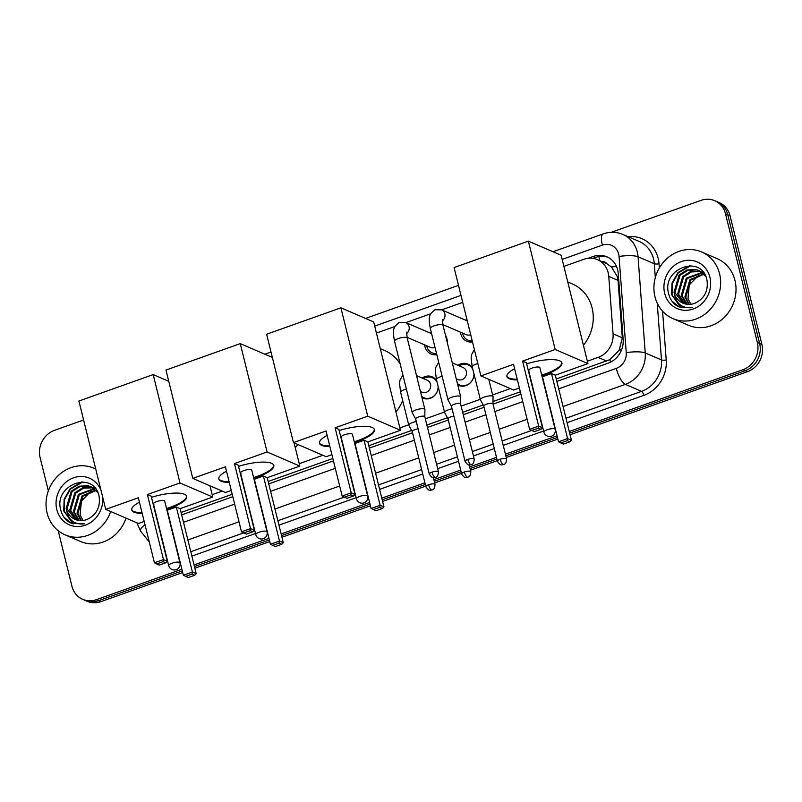<?xml version="1.0" encoding="UTF-8"?>
<svg xmlns="http://www.w3.org/2000/svg" width="802" height="802" viewBox="0 0 802 802"><rect width="100%" height="100%" fill="white"/><g stroke="black" fill="none" stroke-linecap="round" stroke-linejoin="round"><path stroke-width="1.2" d="M438.233 386.855A11.609 10.496 113.3 0 1 422.965 398.143A11.609 10.496 113.3 0 1 421.962 397.632M474.022 374.123A11.609 10.496 113.3 0 1 458.754 385.411A11.609 10.496 113.3 0 1 457.752 384.91M445.471 335.306A12.351 11.168 113.3 0 1 446.925 338.735A12.351 11.168 113.3 0 1 447.265 342.554M436.809 354.674A12.351 11.168 113.3 0 1 431.045 353.993A12.351 11.168 113.3 0 1 424.93 346.554A12.351 11.168 113.3 0 1 424.639 344.9M472.498 341.963A12.351 11.168 113.3 0 1 466.834 341.261A12.351 11.168 113.3 0 1 460.719 333.822A12.351 11.168 113.3 0 1 460.428 332.168M556.267 379.005L609.811 359.657L619.264 350.073L622.312 337.792L618.021 280.369L617.39 276.71L611.465 266.986L606.924 263.778A7.258 6.556 -66.7 0 0 601.51 261.412M587.355 361.221L598.132 357.391A21.764 19.679 -66.7 0 0 613.059 333.812L608.758 276.389A21.764 19.679 -66.7 0 0 608.187 272.75A21.764 19.679 -66.7 0 0 597.41 259.647A21.764 19.679 -66.7 0 0 583.776 259.327L563.896 266.394M597.41 259.647L605.951 263.327A21.764 19.679 113.3 0 1 606.924 263.778M181.072 512.468L232.209 494.273M268.159 481.491L332.86 458.473M368.8 445.691L411.616 430.463M426.875 425.04L447.406 417.732M462.654 412.308L483.195 405M492.999 401.511L520.328 391.797M212.169 494.674L222.254 491.085M299.246 463.696L322.895 455.285M399.897 427.897L408.679 424.779M425.341 418.844L444.468 412.048M461.13 406.123L480.258 399.316M492.618 394.915L510.363 388.609M462.704 302.394L441.671 309.873M430.594 313.813L405.882 322.604M394.805 326.544L376.429 333.081M457.952 365.321A11.609 10.496 113.3 0 1 467.937 364.088A11.609 10.496 113.3 0 1 472.578 368.298M422.163 378.053A11.609 10.496 113.3 0 1 432.148 376.81A11.609 10.496 113.3 0 1 436.789 381.02M465.591 320.168A12.351 11.168 113.3 0 1 466.894 319.306M429.802 332.9A12.351 11.168 113.3 0 1 431.195 331.978M181.884 569.26L96.35 599.685L98.636 600.668A21.764 19.679 113.3 0 1 85.002 600.347A21.764 19.679 113.3 0 0 98.636 600.668L182.285 570.904L98.636 600.668L100.912 601.65A21.764 19.679 113.3 0 1 87.278 601.32L82.716 599.365A21.764 19.679 113.3 0 1 71.949 586.262L58.195 530.713M611.244 232.309L701.088 200.35A21.764 19.679 113.3 0 1 714.722 200.68A21.764 19.679 113.3 0 1 725.499 213.783L757.339 342.464A21.764 19.679 113.3 0 1 742.993 369.672L745.269 370.654L569.661 433.12L745.269 370.654A21.764 19.679 113.3 0 0 759.624 343.446A21.764 19.679 113.3 0 1 745.269 370.654L747.544 371.637L570.062 434.764M557.48 437.451L505.831 455.827L557.48 437.451M496.899 459.005L470.042 468.558L496.899 459.005M461.11 471.736L434.253 481.28L461.11 471.736M425.321 484.458L382.193 499.806L425.321 484.458M370.013 504.137L281.542 535.606L370.013 504.137M269.372 539.936L194.465 566.573L269.372 539.936M725.499 213.783L727.775 214.756L759.624 343.446L727.775 214.756A21.764 19.679 113.3 0 0 716.998 201.653A21.764 19.679 113.3 0 1 727.775 214.756L730.051 215.738L761.9 344.419A21.764 19.679 113.3 0 1 747.544 371.637M714.722 200.68L719.284 202.635A21.764 19.679 113.3 0 1 730.051 215.738M557.891 439.095L506.232 457.471M497.3 460.649L470.443 470.203M461.511 473.38L434.654 482.934M425.732 486.112L382.604 501.45M370.424 505.781L281.953 537.25M269.773 541.581L194.876 568.227M182.696 572.558L100.912 601.65M556.859 381.411L608.237 363.136A21.764 19.679 -66.7 0 0 623.164 339.557L618.232 273.522A21.764 19.679 -66.7 0 0 617.65 269.893A21.764 19.679 -66.7 0 0 606.873 256.79A21.764 19.679 -66.7 0 0 593.239 256.46L588.006 258.324M592.899 258.374L595.515 257.442A21.764 19.679 113.3 0 1 607.996 257.312M48.351 490.894L40.1 457.581A21.764 19.679 113.3 0 1 54.456 430.363L83.588 419.997M96.35 599.685A21.764 19.679 113.3 0 1 82.716 599.365M742.993 369.672L569.25 431.476M557.069 435.807L505.42 454.183M496.488 457.361L469.631 466.904M460.699 470.082L433.842 479.636M424.91 482.814L381.782 498.152M369.602 502.483L281.141 533.952M268.961 538.292L194.064 564.929M181.673 514.864L232.811 496.679M268.75 483.897L333.452 460.879M369.391 448.097L412.519 432.759M427.466 427.436L448.308 420.027M463.255 414.714L484.097 407.296M493.029 404.118L520.919 394.193M654.983 296.78A36.28 32.802 113.3 0 1 666.031 259.457A36.28 32.802 113.3 0 1 701.62 251.958A36.28 32.802 113.3 0 1 719.574 273.803A36.28 32.802 113.3 0 1 708.527 311.126A36.28 32.802 113.3 0 1 672.938 318.615A36.28 32.802 113.3 0 1 654.983 296.78M701.62 251.958L716.998 258.585A36.28 32.802 113.3 0 1 734.963 280.419A36.28 32.802 113.3 0 1 723.905 317.742A36.28 32.802 113.3 0 1 688.317 325.231L672.938 318.615M676.186 305.392L679.023 306.915L692.337 307.637C682.241 308.62 676.246 303.938 674.362 293.592A18.145 16.401 113.3 0 0 682.953 303.176A18.145 16.401 113.3 0 0 695.454 302.996C704.587 298.314 708.427 290.685 706.973 280.098C701.87 253.743 661.861 268.299 668.447 292.9C669.54 298.214 672.116 302.374 676.186 305.392M709.89 277.241A25.393 22.957 113.3 0 1 693.149 308.991A25.393 22.957 113.3 0 1 664.668 293.332A25.393 22.957 113.3 0 1 681.409 261.582A25.393 22.957 113.3 0 1 709.89 277.241M700.828 271.577L691.404 271.938L683.595 276.951L678.542 294.224L685.088 303.908M700.407 271.317L690.502 271.547L682.682 276.56L677.64 293.833L684.607 303.778M702.472 272.76L687.204 278.505L682.161 295.778L687.113 304.289M702.071 272.439L686.301 278.114L681.259 295.387L686.602 304.219M704.006 274.184L690.823 280.058L685.78 297.331L689.259 304.389M703.635 273.803L689.921 279.667L684.868 296.951L688.717 304.389M699.093 270.635L696.727 269.903L687.785 270.374L679.976 275.387L674.923 292.67L683.184 303.276M705.75 276.369L698.642 270.424L695.825 269.512L686.883 269.993L679.073 274.996L674.021 292.279L674.362 293.592M702.712 272.189L701.309 271.708M703.164 272.379L700.878 271.467M690.853 304.269L688.006 298.605L689.249 284.971L698.903 274.966M689.64 265.673L677.89 272.63L672.006 283.086L671.615 294.735L680.858 307.597M690.773 265.723L678.342 272.83L672.457 283.276L672.066 294.925L681.098 307.667M671.906 301.071L679.244 307.006M110.666 511.516A36.28 32.802 113.3 0 1 65.062 534.834A36.28 32.802 113.3 0 1 47.097 512.999A36.28 32.802 113.3 0 1 58.155 475.676A36.28 32.802 113.3 0 1 93.744 468.188A36.28 32.802 113.3 0 1 95.749 469.14M68.3 521.621L71.147 523.145L84.461 523.866C74.365 524.839 68.37 520.167 66.486 509.821A18.145 16.401 113.3 0 0 75.077 519.405A18.145 16.401 113.3 0 0 87.578 519.215C96.711 514.543 100.551 506.904 99.087 496.318C93.994 469.962 53.985 484.528 60.571 509.12C61.664 514.433 64.24 518.603 68.3 521.621M102.606 496.839A25.393 22.957 113.3 0 1 83.679 525.721A25.393 22.957 113.3 0 1 56.792 509.551A25.393 22.957 113.3 0 1 71.979 478.423A25.393 22.957 113.3 0 1 100.982 490.253M92.952 487.806L83.528 488.157L75.709 493.17L70.666 510.443L77.213 520.137M92.531 487.546L82.626 487.766L74.807 492.779L69.764 510.062L76.721 519.997M94.596 488.979L79.328 494.724L74.285 512.007L79.238 520.508M94.195 488.669L78.426 494.333L73.373 511.616L78.726 520.448M96.13 490.403L82.947 496.288L77.894 513.561L81.383 520.608M95.749 490.022L82.045 495.897L76.992 513.17L80.842 520.618M91.217 486.854L88.852 486.132L79.909 486.603L72.1 491.616L67.047 508.889L75.308 519.495M97.874 492.588L90.766 486.654L87.939 485.741L79.007 486.212L71.188 491.225L66.145 508.498L66.486 509.821M94.826 488.408L93.433 487.937M95.288 488.598L93.002 487.686M82.967 520.498L80.12 514.824L81.373 501.19L91.027 491.185M126.054 518.132A36.28 32.802 113.3 0 1 80.441 541.46L65.062 534.834M81.764 481.902L70.005 488.859L64.13 499.315L63.739 510.954L72.982 523.816M82.897 481.942L70.456 489.05L64.581 499.506L64.19 511.155L73.223 523.896M64.03 517.3L71.368 523.235M567.746 281.953L572.337 283.928A39.91 36.08 113.3 0 1 592.097 307.948A39.91 36.08 113.3 0 1 583.405 345.241M526.663 363.867A28.301 7.769 -13.9 0 1 561.891 362.965A28.301 7.769 -13.9 0 1 545.53 374.544A28.301 7.769 -13.9 0 1 541.891 375.747M517.38 379.917A28.301 7.769 -13.9 0 1 506.954 376.559A28.301 7.769 -13.9 0 1 514.613 368.719M513.521 364.319L529.611 429.341L538.663 426.123L522.573 361.1L555.195 349.502L528.378 241.131L454.082 267.557L480.899 375.927L513.521 364.319M529.611 429.341L531.816 430.484L538.272 428.178L538.663 426.123L542.473 427.767L526.383 362.745L522.573 361.1M480.899 375.927L513.661 390.023L519.385 387.988M555.195 349.502L587.946 363.597L555.325 375.196L551.505 373.562L542.463 376.78L558.553 441.792L567.595 438.574L571.415 440.218L569.891 441.792L563.425 444.087L558.553 441.792M587.946 363.597L561.129 255.236L528.378 241.131M538.272 428.178L540.949 429.331L542.473 427.767M531.816 430.484L534.493 431.636L540.949 429.331M555.325 375.196L571.415 440.218M551.505 373.562L567.595 438.574L567.214 440.639L560.748 442.935M569.891 441.792L567.214 440.639M528.618 370.474L543.876 432.108A5.804 1.594 -13.9 0 1 547.235 429.732A5.804 1.594 -13.9 0 1 554.673 428.88A5.804 1.594 -13.9 0 1 555.144 429.321L539.896 367.687A5.804 1.594 166.1 0 0 539.425 367.246A5.804 1.594 166.1 0 0 532.909 367.797A5.804 1.594 166.1 0 0 528.618 370.474A5.804 1.594 166.1 0 0 529.089 370.925M517.22 379.236A28.301 7.769 -13.9 0 1 509.059 378.043A28.301 7.769 -13.9 0 1 506.894 376.218M561.781 362.634A28.301 7.769 -13.9 0 1 541.721 375.075M380.278 348.629L384.87 350.614A39.91 36.08 113.3 0 1 400.168 363.948M402.674 400.499A39.91 36.08 113.3 0 1 395.937 411.927M339.196 430.544A28.301 7.769 -13.9 0 1 374.434 429.641A28.301 7.769 -13.9 0 1 358.063 441.22A28.301 7.769 -13.9 0 1 354.424 442.433M329.913 446.604A28.301 7.769 -13.9 0 1 319.487 443.245A28.301 7.769 -13.9 0 1 327.146 435.406M326.053 431.005L342.153 496.017L351.196 492.809L335.106 427.787L367.727 416.178L340.91 307.818L266.615 334.244L293.432 442.604L326.053 431.005M342.153 496.017L344.349 497.16L350.805 494.864L351.196 492.809L355.005 494.443L338.915 429.431L335.106 427.787M293.432 442.604L326.193 456.699L331.918 454.664M367.727 416.178L400.479 430.283L367.857 441.882L364.038 440.238L354.995 443.456L371.085 508.478L380.128 505.26L383.947 506.904L382.424 508.468L375.968 510.764L371.085 508.478M400.479 430.283L373.662 321.913L340.91 307.818M350.805 494.864L353.481 496.017L355.005 494.443M344.349 497.16L347.025 498.313L353.481 496.017M367.857 441.882L383.947 506.904M364.038 440.238L380.128 505.26L379.747 507.315L373.281 509.621M382.424 508.468L379.747 507.315M341.151 437.16L356.409 498.794A5.804 1.594 -13.9 0 1 359.767 496.418A5.804 1.594 -13.9 0 1 367.216 495.556A5.804 1.594 -13.9 0 1 367.677 496.007L352.429 434.373A5.804 1.594 166.1 0 0 351.958 433.932A5.804 1.594 166.1 0 0 345.441 434.483A5.804 1.594 166.1 0 0 341.151 437.16A5.804 1.594 166.1 0 0 341.622 437.601M329.752 445.922A28.301 7.769 -13.9 0 1 321.602 444.729A28.301 7.769 -13.9 0 1 319.427 442.894M374.313 429.311A28.301 7.769 -13.9 0 1 354.253 441.762M297.722 444.448A39.91 36.08 113.3 0 1 295.296 447.727M238.545 466.343A28.301 7.769 -13.9 0 1 273.783 465.441A28.301 7.769 -13.9 0 1 257.422 477.02A28.301 7.769 -13.9 0 1 253.773 478.233M229.272 482.403A28.301 7.769 -13.9 0 1 218.846 479.045A28.301 7.769 -13.9 0 1 226.505 471.205M225.412 466.804L241.502 531.826L250.545 528.608L234.455 463.586L267.076 451.977L240.259 343.617L165.974 370.043L192.791 478.403L225.412 466.804M241.502 531.826L243.698 532.959L250.164 530.663L250.545 528.608L254.364 530.242L238.274 465.23L234.455 463.586M192.791 478.403L225.542 492.508L231.267 490.473M267.076 451.977L299.838 466.082L267.216 477.681L263.397 476.037L254.354 479.255L270.444 544.277L279.487 541.059L283.307 542.703L281.773 544.267L275.317 546.573L270.444 544.277M272.359 357.431L240.259 343.617M299.838 466.082L294.093 442.894M250.164 530.663L252.841 531.816L254.364 530.242M243.698 532.959L246.374 534.112L252.841 531.816M267.216 477.681L283.307 542.703M263.397 476.037L279.487 541.059L279.096 543.114L272.64 545.42M281.773 544.267L279.096 543.114M240.51 472.959L255.758 534.593A5.804 1.594 -13.9 0 1 259.116 532.217A5.804 1.594 -13.9 0 1 266.565 531.355A5.804 1.594 -13.9 0 1 267.036 531.806L251.778 470.172A5.804 1.594 166.1 0 0 251.317 469.731A5.804 1.594 166.1 0 0 244.79 470.283A5.804 1.594 166.1 0 0 240.51 472.959A5.804 1.594 166.1 0 0 240.981 473.401M229.101 481.721A28.301 7.769 -13.9 0 1 220.951 480.528A28.301 7.769 -13.9 0 1 218.786 478.694M273.672 465.11A28.301 7.769 -13.9 0 1 253.612 477.561M151.468 497.32A28.301 7.769 -13.9 0 1 186.706 496.418A28.301 7.769 -13.9 0 1 170.345 507.997A28.301 7.769 -13.9 0 1 166.696 509.21M142.195 513.37A28.301 7.769 -13.9 0 1 131.759 510.012A28.301 7.769 -13.9 0 1 139.418 502.182M138.335 497.781L154.425 562.793L163.468 559.575L147.378 494.563L179.999 482.954L153.182 374.594L78.897 401.02L105.714 509.38L138.335 497.781M154.425 562.793L156.621 563.936L163.077 561.641L163.468 559.575L167.287 561.22L151.197 496.207L147.378 494.563M105.714 509.38L138.465 523.475L144.19 521.44M179.999 482.954L212.761 497.05L180.129 508.658L176.32 507.014L167.277 510.232L183.367 575.255L192.41 572.037L196.229 573.681L194.696 575.245L188.239 577.54L183.367 575.255M168.761 381.291L153.182 374.594M212.761 497.05L209.974 485.801M163.077 561.641L165.753 562.793L167.287 561.22M156.621 563.936L159.297 565.089L165.753 562.793M180.129 508.658L196.229 573.681M176.32 507.014L192.41 572.037L192.019 574.092L185.563 576.387M194.696 575.245L192.019 574.092M153.433 503.937L168.681 565.57A5.804 1.594 -13.9 0 1 172.039 563.194A5.804 1.594 -13.9 0 1 179.488 562.332A5.804 1.594 -13.9 0 1 179.949 562.773L164.701 501.15A5.804 1.594 166.1 0 0 164.23 500.699A5.804 1.594 166.1 0 0 157.713 501.26A5.804 1.594 166.1 0 0 153.433 503.937A5.804 1.594 166.1 0 0 153.894 504.378M142.024 512.699A28.301 7.769 -13.9 0 1 133.874 511.506A28.301 7.769 -13.9 0 1 131.708 509.671M186.595 496.087A28.301 7.769 -13.9 0 1 166.525 508.528M462.473 333.051A10.887 9.845 -66.7 0 0 462.594 333.602A10.887 9.845 -66.7 0 0 467.987 340.158A10.887 9.845 -66.7 0 0 472.228 340.86M460.609 404.007L460.689 396.88A6.526 1.794 166.1 0 0 460.679 396.749A6.526 1.794 166.1 0 0 460.158 396.248A6.526 1.794 166.1 0 0 451.777 397.221A6.526 1.794 166.1 0 0 447.997 399.887A6.526 1.794 166.1 0 0 448.047 400.008L451.446 406.273M460.609 404.058A4.712 1.293 166.1 0 0 460.589 403.957A4.712 1.293 166.1 0 0 460.218 403.596A4.712 1.293 166.1 0 0 454.163 404.298A4.712 1.293 166.1 0 0 451.436 406.223A4.712 1.293 166.1 0 0 451.466 406.313M442.834 324.589L466.283 334.685A6.526 5.905 -66.7 0 0 470.694 334.665M426.684 345.772A10.887 9.845 -66.7 0 0 426.814 346.334A10.887 9.845 -66.7 0 0 432.198 352.89A10.887 9.845 -66.7 0 0 436.539 353.582M424.819 416.739L424.91 409.611A6.526 1.794 166.1 0 0 424.89 409.481A6.526 1.794 166.1 0 0 424.368 408.98A6.526 1.794 166.1 0 0 415.987 409.952A6.526 1.794 166.1 0 0 412.208 412.619A6.526 1.794 166.1 0 0 412.258 412.739L415.657 419.005M424.819 416.779A4.712 1.293 166.1 0 0 424.809 416.689A4.712 1.293 166.1 0 0 424.428 416.328A4.712 1.293 166.1 0 0 418.373 417.03A4.712 1.293 166.1 0 0 415.647 418.955A4.712 1.293 166.1 0 0 415.687 419.045M407.045 337.321L430.504 347.416A6.526 5.905 -66.7 0 0 434.995 347.356M492.969 403.867L493.06 396.739A6.526 1.794 166.1 0 0 493.04 396.619A6.526 1.794 166.1 0 0 492.518 396.118A6.526 1.794 166.1 0 0 484.137 397.08A6.526 1.794 166.1 0 0 480.368 399.757A6.526 1.794 166.1 0 0 480.408 399.877L483.817 406.133A4.712 1.293 166.1 0 0 483.837 406.173M492.969 403.917A4.712 1.293 166.1 0 0 492.959 403.827A4.712 1.293 166.1 0 0 492.578 403.466A4.712 1.293 166.1 0 0 486.523 404.158A4.712 1.293 166.1 0 0 483.796 406.093L497.44 461.22C501.4 467.195 502.252 464.077 503.606 464.528A4.712 1.544 70.4 0 1 503.115 464.488A4.712 1.544 -109.6 0 1 500.167 459.285A4.712 1.293 166.1 0 0 497.44 461.22M472.889 369.552A10.887 9.845 -66.7 0 0 468.218 365A10.887 9.845 -66.7 0 0 459.265 365.882M456.238 378.795L457.912 379.526A6.526 5.905 -66.7 0 0 464.318 378.173A6.526 5.905 -66.7 0 0 466.313 371.456A6.526 5.905 -66.7 0 0 463.075 367.527L452.298 362.885M452.077 408.84A6.526 1.794 166.1 0 0 448.348 409.812A6.526 1.794 166.1 0 0 444.579 412.479A6.526 1.794 166.1 0 0 444.619 412.599L448.027 418.865M453.882 416.118A4.712 1.293 166.1 0 0 450.744 416.89A4.712 1.293 166.1 0 0 448.017 418.814A4.712 1.293 166.1 0 0 448.047 418.905M457.441 383.657A10.887 9.845 -66.7 0 0 459.606 384.99A10.887 9.845 -66.7 0 0 473.912 373.682M437.1 382.283A10.887 9.845 -66.7 0 0 432.428 377.722A10.887 9.845 -66.7 0 0 423.476 378.614M420.448 391.526L422.123 392.248A6.526 5.905 -66.7 0 0 428.529 390.905A6.526 5.905 -66.7 0 0 430.524 384.188A6.526 5.905 -66.7 0 0 427.286 380.258L416.509 375.617M416.298 421.561A6.526 1.794 166.1 0 0 412.559 422.544A6.526 1.794 166.1 0 0 408.789 425.21A6.526 1.794 166.1 0 0 408.84 425.331L412.238 431.596M418.093 428.839A4.712 1.293 166.1 0 0 414.955 429.621A4.712 1.293 166.1 0 0 412.228 431.546A4.712 1.293 166.1 0 0 412.258 431.636M421.651 396.388A10.887 9.845 -66.7 0 0 423.827 397.722A10.887 9.845 -66.7 0 0 438.123 386.414M618.021 280.369L608.758 276.389M599.685 260.63A21.764 7.128 -109.6 0 1 598.934 256.56M610.543 362.163A21.764 7.128 -109.6 0 1 609.811 359.657M619.264 350.073A21.764 4.652 -4.3 0 1 621.6 349.842M611.465 266.986A21.764 4.652 -4.3 0 1 616.487 266.485M622.312 337.792L613.059 333.812M606.693 361.07L598.132 357.391M761.9 344.419L757.339 342.464M595.515 257.442L593.239 256.46M558.703 388.86L616.287 368.379A14.516 13.123 -66.7 0 0 626.242 352.659L619.044 256.48A14.516 13.123 -66.7 0 0 618.653 254.054A14.516 13.123 -66.7 0 0 602.382 245.111L562.162 259.407M622.903 234.445A29.022 26.245 113.3 0 1 637.269 251.908A29.022 26.245 113.3 0 1 638.041 256.76L654.282 263.748A29.022 26.245 -66.7 0 0 653.51 258.896A29.022 26.245 -66.7 0 0 639.144 241.432L622.903 234.445C616.457 231.768 609.891 231.588 603.214 233.883A14.516 4.752 70.4 0 0 602.382 245.111M628.146 236.7A32.651 29.524 113.3 0 1 658.161 258.364A32.651 29.524 113.3 0 1 659.033 263.818L659.344 267.978M662.572 311.196L666.221 359.998A32.651 29.524 113.3 0 1 643.836 395.366L567.074 422.674M543.606 431.015L503.245 445.371M494.313 448.549L473.461 455.967M458.523 461.28L437.671 468.699M422.734 474.012L379.607 489.35M356.138 497.701L278.966 525.15M255.497 533.5L191.879 556.127M619.044 256.48A14.516 3.098 -4.3 0 1 638.041 256.76L645.239 352.94L661.48 359.928L657.229 303.146M626.242 352.659A14.516 3.098 -4.3 0 1 645.239 352.94A29.022 26.245 113.3 0 1 625.329 384.379L641.57 391.366A29.022 26.245 -66.7 0 0 661.48 359.928A3.629 0.772 175.7 0 0 666.221 359.998M655.314 277.562L654.282 263.748A3.629 0.772 175.7 0 0 659.033 263.818M616.287 368.379A14.516 4.752 70.4 0 0 625.329 384.379L563.074 406.524M527.135 419.306L499.245 429.23M490.313 432.408L469.471 439.817M454.523 445.14L433.681 452.549M418.734 457.862L375.607 473.21M339.667 485.992L274.966 509.009M239.016 521.791L187.889 539.977M190.786 551.706L243.618 532.919M277.873 520.739L344.258 497.12M378.514 484.939L421.641 469.591M436.579 464.278L457.431 456.869M472.368 451.546L493.22 444.138M502.152 440.96L531.726 430.433M565.981 418.253L641.57 391.366A3.629 1.183 -109.6 0 1 643.836 395.366M460.98 295.407L374.694 326.093M183.518 522.323L234.645 504.127M270.595 491.345L335.296 468.328M371.236 455.546L414.363 440.208M429.311 434.885L450.153 427.476M465.1 422.163L485.942 414.744M494.874 411.566L522.764 401.652M136.891 522.804L140.54 531.054A14.516 4.752 -23.9 0 1 145.002 524.719M467.807 459.426A4.712 1.544 -109.6 0 0 470.744 464.629A4.712 1.544 70.4 0 0 471.235 464.669C471.375 464.077 473.771 465.461 474.233 459.095A4.712 1.293 166.1 0 0 467.807 459.426A4.712 1.293 166.1 0 0 465.08 461.361L451.436 406.223M442.303 320.96A6.526 5.905 -66.7 0 0 444.829 313.772A6.526 5.905 -66.7 0 0 441.601 309.843L467.285 320.9M442.363 319.407L443.015 325.371A6.526 1.794 166.1 0 0 434.113 325.833A6.526 1.794 166.1 0 0 433.752 325.963A6.526 1.794 166.1 0 0 430.333 328.509L447.997 399.887M432.017 472.157A4.712 1.544 -109.6 0 0 434.965 477.36A4.712 1.544 70.4 0 0 435.456 477.401C435.586 476.799 437.992 478.192 438.453 471.817A4.712 1.293 166.1 0 0 432.017 472.157A4.712 1.293 166.1 0 0 429.291 474.092L415.647 418.955M406.514 333.682A6.526 5.905 -66.7 0 0 409.04 326.504A6.526 5.905 -66.7 0 0 405.812 322.574L431.616 333.672M406.574 332.138L407.226 338.093A6.526 1.794 166.1 0 0 398.323 338.564A6.526 1.794 166.1 0 0 397.962 338.695A6.526 1.794 166.1 0 0 394.544 341.231L412.208 412.619M503.606 464.528C503.736 463.937 506.142 465.33 506.603 458.955A4.712 1.293 166.1 0 0 500.167 459.285M477.852 363.597A6.526 1.794 166.1 0 0 475.997 364.168A6.526 1.794 166.1 0 0 475.636 364.298A6.526 1.794 166.1 0 0 472.218 366.835L480.368 399.757M464.378 472.017A4.712 1.544 -109.6 0 0 467.325 477.22A4.712 1.544 70.4 0 0 467.817 477.26C467.957 476.669 470.353 478.052 470.814 471.686A4.712 1.293 166.1 0 0 464.378 472.017A4.712 1.293 166.1 0 0 461.651 473.952L448.017 418.814M442.163 376.298A6.526 1.794 166.1 0 0 440.208 376.89A6.526 1.794 166.1 0 0 439.847 377.03A6.526 1.794 166.1 0 0 436.428 379.567L444.579 412.479M428.599 484.749A4.712 1.544 -109.6 0 0 431.536 489.952A4.712 1.544 70.4 0 0 432.027 489.992C432.168 489.39 434.564 490.784 435.025 484.418A4.712 1.293 166.1 0 0 428.599 484.749A4.712 1.293 166.1 0 0 425.872 486.684L412.228 431.546M406.373 389.03A6.526 1.794 166.1 0 0 404.419 389.622A6.526 1.794 166.1 0 0 404.058 389.752A6.526 1.794 166.1 0 0 400.639 392.298L408.789 425.21M140.54 531.054L149.272 541.982M603.214 233.883L553.019 251.738M458.493 285.362L365.552 318.424M271.026 352.048L264.901 354.223M698.642 270.424L699.544 270.815M93.744 468.188L95.729 469.04M90.766 486.654L91.669 487.045M543.876 432.108A5.804 5.804 0 0 0 551.455 436.188A5.804 5.804 0 0 0 555.144 429.321M356.409 498.794A5.804 5.804 0 0 0 363.988 502.864A5.804 5.804 0 0 0 367.677 496.007M255.758 534.593A5.804 5.804 0 0 0 263.347 538.663A5.804 5.804 0 0 0 267.036 531.806M168.681 565.57A5.804 5.804 0 0 0 176.26 569.641A5.804 5.804 0 0 0 179.949 562.773M441.601 309.843L434.814 309.762L430.634 313.732C429.651 316.63 428.168 317.241 430.333 328.509M467.987 340.158L472.258 342.003M443.015 325.371L460.679 396.749M474.233 459.095L460.589 403.957M465.08 461.361C469.04 467.335 469.892 464.218 471.235 464.669M405.812 322.574L399.025 322.484L394.845 326.464C393.872 329.361 392.378 329.973 394.544 341.231M432.198 352.89L436.478 354.725M407.226 338.093L424.89 409.481M438.453 471.817L424.809 416.689M429.291 474.092C433.25 480.067 434.103 476.949 435.456 477.401M472.218 366.835L471.125 358.173L471.546 354.695L474.383 349.602M488.759 379.306L493.04 396.619M506.603 458.955L492.959 403.827M468.218 365L471.005 366.193M459.606 384.99L462.393 386.193M436.428 379.567L435.336 370.905L435.757 367.426L438.684 362.253M470.814 471.686L469.14 464.909M461.651 473.952C465.611 479.927 466.463 476.809 467.817 477.26M432.428 377.722L435.215 378.925M423.827 397.722L426.604 398.925M400.639 392.298L399.546 383.627L399.967 380.158L402.895 374.985M435.025 484.418L433.351 477.641M425.872 486.684C429.822 492.659 430.674 489.541 432.027 489.992"/></g></svg>
